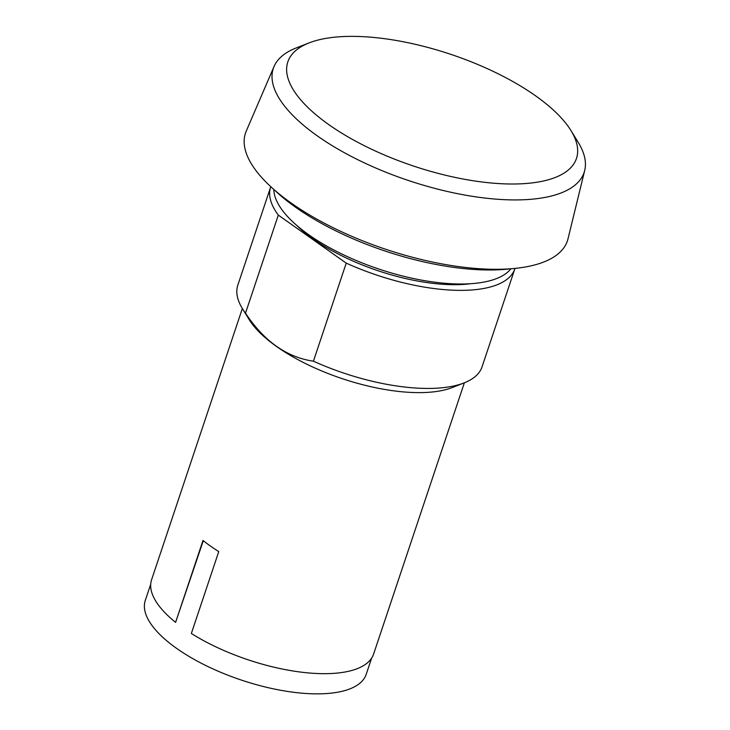 <?xml version="1.0" encoding="UTF-8"?>
<svg xmlns="http://www.w3.org/2000/svg" width="730" height="730" viewBox="0 0 730 730"><rect width="100%" height="100%" fill="white"/><g stroke="black" fill="none" stroke-linecap="round" stroke-linejoin="round"><path stroke-width="1.09" d="M329.741 37.787A152.178 58.874 -161.5 0 1 570.979 130.588A152.178 58.874 -161.5 0 1 534.552 182.591A152.178 58.874 -161.5 0 1 341.102 132.75A152.178 58.874 -161.5 0 1 308.991 42.933A152.178 58.874 -161.5 0 1 329.741 37.787M570.979 130.588L578.233 142.396A163.885 63.41 -161.5 0 1 584.703 170.455A163.885 63.41 -161.5 0 1 539.005 198.396A163.885 63.41 -161.5 0 1 356.97 159.295A163.885 63.41 -161.5 0 1 274.033 66.512A163.885 63.41 -161.5 0 1 296.088 47.988L308.991 42.933M584.703 170.455L568.013 238.783A169.734 65.673 -161.5 0 1 520.673 267.718A169.734 65.673 -161.5 0 1 332.141 227.222A169.734 65.673 -161.5 0 1 246.247 131.117L274.033 66.512M274.015 189.599A160.609 62.141 18.5 0 0 510.644 268.777M273.805 189.417A126.19 48.828 18.5 0 0 348.456 257.115A126.19 48.828 18.5 0 0 479.382 282.829A126.19 48.828 18.5 0 0 510.918 268.749M470.896 283.687A117.055 45.287 -161.5 0 1 296.781 225.433M270.775 186.679A128.763 49.822 18.5 0 0 270.648 187.053A128.763 49.822 18.5 0 0 278.312 215.104L346.23 263.129A128.763 49.822 18.5 0 0 479.409 289.171A128.763 49.822 18.5 0 0 514.869 268.768A128.763 49.822 18.5 0 0 514.988 268.394M270.648 187.053L237.834 285.111A128.763 49.822 18.5 0 0 242.47 308.708A128.763 49.822 18.5 0 0 245.499 313.17L278.312 215.104M346.23 263.129L313.425 361.195C286.735 357.271 264.096 341.266 245.499 313.17M313.425 361.195A128.763 49.822 18.5 0 0 446.596 387.238A128.763 49.822 18.5 0 0 464.152 382.885A128.763 49.822 18.5 0 0 482.055 366.834L514.869 268.768M150.718 584.228L145.297 600.407A116.471 45.068 18.5 0 0 206.362 665.787A116.471 45.068 18.5 0 0 334.13 692.779A116.471 45.068 18.5 0 0 366.204 674.319L371.625 658.141M242.47 308.708L249.14 319.567A117.995 45.652 18.5 0 0 436.193 391.526A117.995 45.652 18.5 0 0 452.29 387.539L464.152 382.885M242.351 308.507L151.594 579.748A117.055 45.287 18.5 0 0 175.601 622.343L203.296 540.693M175.601 622.343L202.995 540.455A117.055 45.287 18.5 0 0 218.754 551.588L191.351 633.485A117.055 45.287 18.5 0 0 341.375 672.586A117.055 45.287 18.5 0 0 373.614 654.034L464.371 382.794"/></g></svg>
